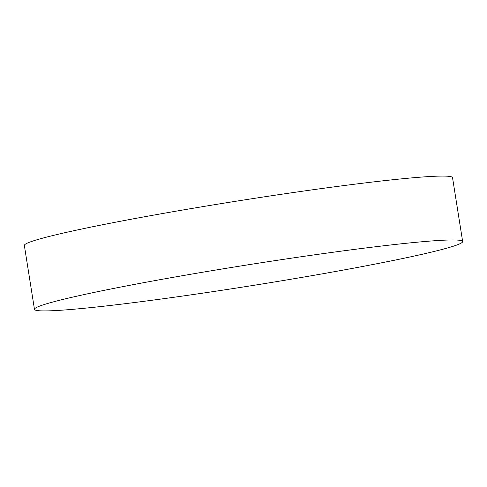 <?xml version="1.0" encoding="UTF-8"?>
<svg xmlns="http://www.w3.org/2000/svg" width="487" height="487" viewBox="0 0 487 487"><rect width="100%" height="100%" fill="white"/><g stroke="black" fill="none" stroke-linecap="round" stroke-linejoin="round"><path stroke-width="0.73" d="M459.411 243.987A216.758 10.58 -9 0 1 211.407 291.859A216.758 10.58 -9 0 1 34.467 309.348A216.758 10.58 -9 0 1 37.286 307.084A216.758 10.58 -9 0 1 37.712 306.895A216.758 10.58 -9 0 1 285.711 259.023A216.758 10.58 -9 0 1 459.271 240.249A216.758 10.58 -9 0 1 462.65 241.534A216.758 10.58 -9 0 1 459.411 243.987M34.467 309.348L24.35 245.466A216.758 10.58 -9 0 1 275.593 195.141A216.758 10.58 -9 0 1 452.533 177.652L462.65 241.534"/></g></svg>

